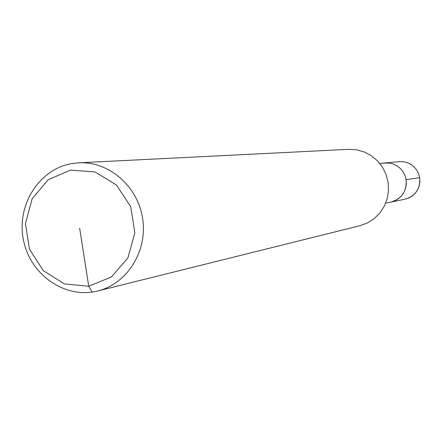 <?xml version="1.0" encoding="UTF-8"?>
<svg xmlns="http://www.w3.org/2000/svg" width="442" height="442" viewBox="0 0 442 442"><rect width="100%" height="100%" fill="white"/><g stroke="black" fill="none" stroke-linecap="round" stroke-linejoin="round"><path stroke-width="0.66" d="M78.687 162.816L348.672 149.341L356.589 149.799L364.263 151.949L371.346 155.695L377.529 160.877L382.529 167.275L386.12 174.59L388.137 182.513L388.496 190.679L387.181 198.723L384.247 206.292L379.833 213.044L374.136 218.679L367.418 222.961L359.97 225.691L97.654 290.991C65.206 299.3 30.117 274.863 23.448 240.034C16.227 205.32 39.106 168.872 72.101 163.534L78.687 162.816C108.881 161.087 138.031 186.342 142.678 218.834C147.645 251.283 127.058 283.897 97.654 290.991M383.822 163.131L389.269 163.048L393.352 164.043L397.143 165.91L400.458 168.557L403.137 171.872L405.065 175.695L406.137 179.85L406.308 184.132L405.579 188.347L403.971 192.298L401.568 195.795L398.48 198.679L394.855 200.812L390.866 202.099L405.01 199.209L408.856 197.972L412.342 195.922L415.309 193.154L417.624 189.795L419.171 185.999L419.878 181.955L419.712 177.839L418.679 173.855L416.834 170.181L414.253 167.004L411.066 164.457L407.419 162.667L403.485 161.711L399.452 161.639L385.076 162.971L389.269 163.048L393.352 164.043L397.143 165.91L400.458 168.557L403.137 171.872L405.065 175.695L406.137 179.85L406.308 184.132L405.579 188.347L403.971 192.298L401.568 195.795L398.48 198.679L394.855 200.812L390.866 202.099L405.01 199.209C415.513 196.021 420.403 188.845 419.69 177.673L406.11 179.679C406.855 191.309 401.778 198.784 390.866 202.099L385.684 203.16M70.576 170.109L94.975 171.944L116.495 184.999L130.76 206.751L134.838 232.823L127.893 257.924L111.395 276.974L88.726 286.223L64.449 283.946L43.333 270.708L29.454 249.194L25.454 223.586L32.106 198.834L48.167 179.745L70.576 170.109M79.648 228.16L88.726 286.223L92.19 292.063M379.811 163.463L385.076 162.971"/></g></svg>
